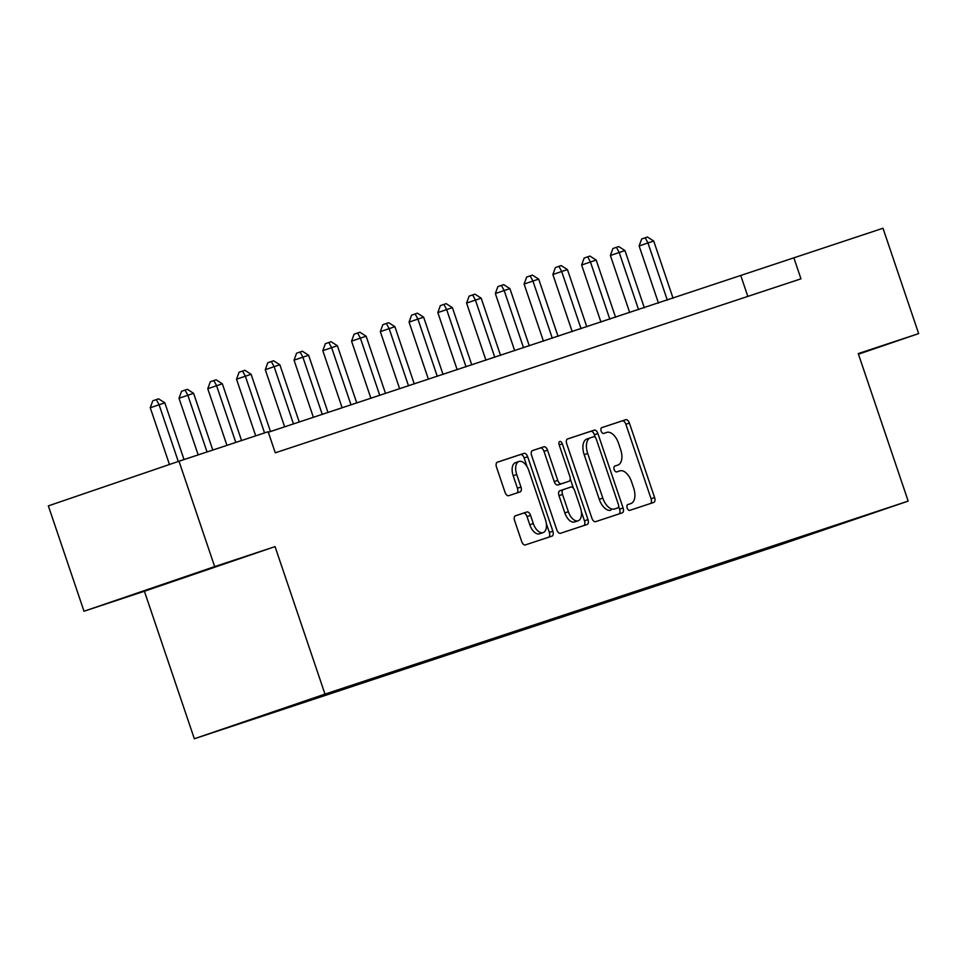 <?xml version="1.0" encoding="UTF-8"?>
<svg xmlns="http://www.w3.org/2000/svg" width="967" height="967" viewBox="0 0 967 967"><rect width="100%" height="100%" fill="white"/><g stroke="black" fill="none" stroke-linecap="round" stroke-linejoin="round"><path stroke-width="1.45" d="M627.184 508.001A3.058 1.668 71.1 0 0 629.747 510.371L653.74 502.429A4.364 2.381 71.1 0 0 653.752 502.429A4.364 2.381 71.1 0 0 654.599 497.546L629.396 423.087A4.364 2.381 71.1 0 0 625.734 419.702L601.74 427.644A3.058 1.668 71.1 0 0 601.148 431.052A3.058 1.668 71.1 0 0 603.698 433.434L606.805 432.406A13.973 7.615 71.1 0 1 618.517 443.249L620.621 449.45A13.973 7.615 71.1 0 1 617.913 465.067A13.973 7.615 71.1 0 1 617.865 465.079L614.758 466.106A3.058 1.668 71.1 0 0 614.166 469.527A3.058 1.668 71.1 0 0 616.728 471.896L619.835 470.869A13.973 7.615 71.1 0 1 631.536 481.723L633.639 487.924A13.973 7.615 71.1 0 1 630.931 503.541A13.973 7.615 71.1 0 0 630.931 503.541L627.788 504.581A3.058 1.668 71.1 0 0 627.776 504.581A3.058 1.668 71.1 0 0 627.184 508.001M152.278 588.238L212.692 567.702L152.278 588.238M221.564 729.65L246.343 721.225L221.564 729.65M515.484 515.762L515.484 515.762A4.364 2.381 71.1 0 0 514.625 520.645L521.697 541.532A4.364 2.381 71.1 0 0 525.359 544.917L552.012 536.105A4.364 2.381 71.1 0 0 552.024 536.093A4.364 2.381 71.1 0 0 552.87 531.221L527.668 456.75A4.364 2.381 71.1 0 0 524.005 453.366L497.352 462.19A4.364 2.381 71.1 0 0 497.34 462.19A4.364 2.381 71.1 0 0 496.494 467.073L505.04 492.3A4.364 2.381 71.1 0 0 508.702 495.696L520.101 491.913A4.364 2.381 71.1 0 0 520.113 491.913A4.364 2.381 71.1 0 0 520.959 487.03L516.729 474.519A11.677 6.358 71.1 0 1 518.989 461.464A11.677 6.358 71.1 0 1 528.804 470.518L545.4 519.545A11.677 6.358 71.1 0 1 543.14 532.599A11.677 6.358 71.1 0 1 533.313 523.546L530.557 515.375A4.364 2.381 71.1 0 0 526.894 511.978L515.484 515.762M275.051 546.609L214.662 566.602L179.004 461.235L48.35 505.874L84.008 611.241L144.397 591.248L194.331 738.752L324.985 694.113L275.051 546.609L144.397 591.248M858.454 354.176L918.65 333.603L858.261 353.596L908.182 501.099L324.985 694.113M918.65 333.603L882.992 228.248L268.318 432.249M179.004 461.235L268.149 431.729L275.281 452.81L800.966 278.822L793.834 257.754M591.937 518.288A4.364 2.381 71.1 0 0 595.587 521.672L622.24 512.861A4.364 2.381 71.1 0 0 622.252 512.848A4.364 2.381 71.1 0 0 623.099 507.977L597.896 433.518A4.364 2.381 71.1 0 0 594.234 430.122L567.593 438.945A4.364 2.381 71.1 0 0 567.581 438.945A4.364 2.381 71.1 0 0 566.735 443.829L591.937 518.288M587.126 524.477L560.473 533.3A4.364 2.381 71.1 0 1 556.823 529.904L531.608 455.445A4.364 2.381 71.1 0 1 532.454 450.574A4.364 2.381 71.1 0 0 532.454 450.574L543.877 446.79A4.364 2.381 71.1 0 1 547.54 450.175L557.754 480.381A4.364 2.381 71.1 0 0 561.416 483.766L568.983 481.264A4.364 2.381 71.1 0 0 568.995 481.264A4.364 2.381 71.1 0 0 569.841 476.38L559.192 444.941A3.058 1.668 71.1 0 1 559.784 441.52A3.058 1.668 71.1 0 1 562.359 443.889L587.984 519.593A4.364 2.381 71.1 0 1 587.138 524.477A4.364 2.381 71.1 0 0 587.138 524.477M792.735 540.372L763.664 550.211L792.735 540.372M194.331 738.752L777.541 545.739L908.182 501.099M829.541 527.305L348.471 686.522L251.36 719.702L754.042 553.329L775.413 546.029L775.776 545.098M829.795 527.45L775.413 546.029M214.662 566.602L84.008 611.241M747.829 296.41L740.867 275.849M753.728 552.399L754.042 553.329M806.43 534.956L806.466 535.754M650.489 503.505A4.364 2.381 71.1 0 0 651.069 498.754L625.867 424.295A4.364 2.381 71.1 0 0 622.204 420.899L601.51 427.752M595.249 437.35L594.367 434.715A4.364 2.381 71.1 0 0 590.704 431.33L567.315 439.066M618.989 513.936A4.364 2.381 71.1 0 0 619.569 509.174L618.65 506.478M617.792 507.893A3.058 1.668 71.1 0 0 617.804 507.88A3.058 1.668 71.1 0 0 618.397 504.472L596.276 439.115A3.058 1.668 71.1 0 0 593.714 436.733L590.438 437.821A13.973 7.615 71.1 0 0 590.402 437.833A13.973 7.615 71.1 0 0 587.694 453.45L602.816 498.126A13.973 7.615 71.1 0 0 614.516 508.968L614.263 509.089A3.058 1.668 71.1 0 0 614.275 509.089L614.516 508.968M590.366 437.846L586.909 439.03A13.973 7.615 71.1 0 0 586.872 439.042A13.973 7.615 71.1 0 0 584.165 454.659L587.694 453.45M610.987 510.177A13.973 7.615 71.1 0 1 599.286 499.335L584.165 454.659M532.201 450.695L543.877 446.79M568.983 481.264L565.453 482.473A4.364 2.381 71.1 0 0 565.477 482.46A4.364 2.381 71.1 0 0 565.465 482.46L557.886 484.975A4.364 2.381 71.1 0 1 554.224 481.578L543.998 451.384A4.364 2.381 71.1 0 0 540.348 447.999M570.24 478.81L573.443 488.275M581.372 511.712L584.455 520.802L587.984 519.593M568.366 511.712A11.677 6.358 71.1 0 0 578.181 520.766A11.677 6.358 71.1 0 0 580.442 507.711L574.603 490.438A4.364 2.381 71.1 0 0 570.941 487.054L563.374 489.556A4.364 2.381 71.1 0 0 563.362 489.556A4.364 2.381 71.1 0 0 562.516 494.439L568.366 511.712L564.837 512.921A11.677 6.358 71.1 0 0 574.652 521.975L578.181 520.766M559.833 490.765L563.362 489.556L559.845 490.765A4.364 2.381 71.1 0 0 559.833 490.765A4.364 2.381 71.1 0 0 558.986 495.648L562.516 494.439M564.837 512.921L558.986 495.648M583.875 525.552A4.364 2.381 71.1 0 0 584.455 520.802M543.14 532.599L539.598 533.808A11.677 6.358 71.1 0 1 529.783 524.743L527.015 516.571A4.364 2.381 71.1 0 0 523.365 513.187L515.218 515.882M518.989 461.464L515.459 462.673A11.677 6.358 71.1 0 0 513.199 475.728L516.729 474.519M516.849 493.001A4.364 2.381 71.1 0 0 517.43 488.238L513.199 475.728M527.112 466.783L524.126 457.959A4.364 2.381 71.1 0 0 520.476 454.575L497.074 462.311M548.748 537.181A4.364 2.381 71.1 0 0 549.329 532.418L546.331 523.534M673.092 298.283L653.716 241.049L647.963 242.947L639.139 245.969L658.479 303.118M639.139 245.969L641.653 239.006L645.182 237.809L647.963 242.947L667.339 300.181M645.182 237.809L647.491 237.048L653.716 241.049M644.336 307.796L624.96 250.562L610.382 255.481L629.722 312.631M610.382 255.481L612.897 248.531L616.426 247.322L619.206 252.472L638.583 309.706M616.426 247.322L618.735 246.561L624.96 250.562M615.58 317.321L596.204 260.087L590.45 261.984L581.626 265.006L600.966 322.156M581.626 265.006L584.141 258.044L587.67 256.835L590.45 261.984L609.826 319.219M587.67 256.835L589.979 256.074L596.204 260.087M586.812 326.834L567.448 269.6L561.694 271.497L552.87 274.519L572.21 331.669M552.87 274.519L555.384 267.569L558.914 266.36L561.694 271.497L581.07 328.744M558.914 266.36L561.211 265.599L567.448 269.6M558.056 336.347L538.692 279.112L524.102 284.032L543.454 341.182M524.102 284.032L526.628 277.082L530.158 275.873L532.938 281.022L552.314 338.257M530.158 275.873L532.454 275.111L538.692 279.112M529.3 345.872L509.923 288.637L504.182 290.535L495.346 293.557L514.698 350.707M495.346 293.557L497.872 286.595L501.402 285.398L504.182 290.535L523.546 347.769M501.402 285.398L503.698 284.636L509.923 288.637M500.543 355.385L481.167 298.15L466.59 303.07L485.942 360.22M466.59 303.07L469.116 296.12L472.645 294.911L475.426 300.06L494.79 357.294M472.645 294.911L474.942 294.149L481.167 298.15M471.787 364.91L452.411 307.675L446.657 309.573L437.833 312.595L457.173 369.745M437.833 312.595L440.348 305.632L443.889 304.424L446.657 309.573L466.034 366.807M443.889 304.424L446.186 303.662L452.411 307.675M443.031 374.422L423.655 317.188L417.901 319.086L409.077 322.108L428.417 379.257M409.077 322.108L411.591 315.157L415.133 313.949L417.901 319.086L437.277 376.332M415.133 313.949L417.43 313.187L423.655 317.188M414.275 383.935L394.899 326.701L380.321 331.621L399.661 388.77M380.321 331.621L382.835 324.67L386.365 323.462L389.145 328.611L408.521 385.845M386.365 323.462L388.674 322.7L394.899 326.701M385.519 393.46L366.142 336.226L360.389 338.124L351.565 341.146L370.905 398.295M351.565 341.146L354.079 334.183L357.609 332.986L360.389 338.124L379.765 395.358M357.609 332.986L359.917 332.225L366.142 336.226M356.75 402.973L337.386 345.739L322.809 350.658L342.149 407.808M322.809 350.658L325.323 343.708L328.853 342.499L331.633 347.649L351.009 404.883M328.853 342.499L331.149 341.738L337.386 345.739M327.994 412.498L308.63 355.264L302.876 357.161L294.041 360.183L313.393 417.333M294.041 360.183L296.567 353.221L300.096 352.012L302.876 357.161L322.253 414.396M300.096 352.012L302.393 351.251L308.63 355.264M299.238 422.011L279.862 364.777L274.12 366.674L265.284 369.696L284.636 426.846M265.284 369.696L267.811 362.746L271.34 361.537L274.12 366.674L293.485 423.921M271.34 361.537L273.637 360.776L279.862 364.777M270.482 431.524L251.106 374.289L236.528 379.209L255.699 435.851M236.528 379.209L239.054 372.259L242.584 371.05L245.364 376.199L264.559 432.926M242.584 371.05L244.881 370.288L251.106 374.289M241.557 440.541L222.35 383.814L216.596 385.712L207.772 388.734L226.943 445.376M207.772 388.734L210.298 381.772L213.828 380.575L216.596 385.712L235.803 442.439M213.828 380.575L216.125 379.813L222.35 383.814M212.8 450.054L193.593 393.327L179.016 398.247L198.187 454.889M179.016 398.247L181.53 391.297L185.072 390.088L187.84 395.237L207.047 451.964M185.072 390.088L187.368 389.326L193.593 393.327M184.032 459.567L164.837 402.852L159.084 404.75L150.26 407.772L169.467 464.498M150.26 407.772L152.774 400.809L156.303 399.601L159.084 404.75L178.291 461.489M156.303 399.601L158.612 398.839L164.837 402.852M627.559 504.689L630.895 503.553L627.559 504.689M622.204 420.899L625.734 419.702M625.867 424.295L629.396 423.087M651.069 498.754L654.599 497.546M590.704 431.33L594.234 430.122M594.367 434.715L597.896 433.518M619.569 509.174L623.099 507.977M599.286 499.335L602.816 498.126M543.998 451.384L547.54 450.175M554.224 481.578L557.754 480.381M557.886 484.975L561.416 483.766M559.204 444.965L562.359 443.889M523.365 513.187L526.894 511.978M527.015 516.571L530.557 515.375M529.783 524.743L533.313 523.546M517.43 488.238L520.959 487.03M520.476 454.575L524.005 453.366M524.126 457.959L527.668 456.75M549.329 532.418L552.87 531.221M614.275 509.089L617.804 507.88M586.872 439.042L590.402 437.833M565.465 482.46L568.995 481.264"/></g></svg>
